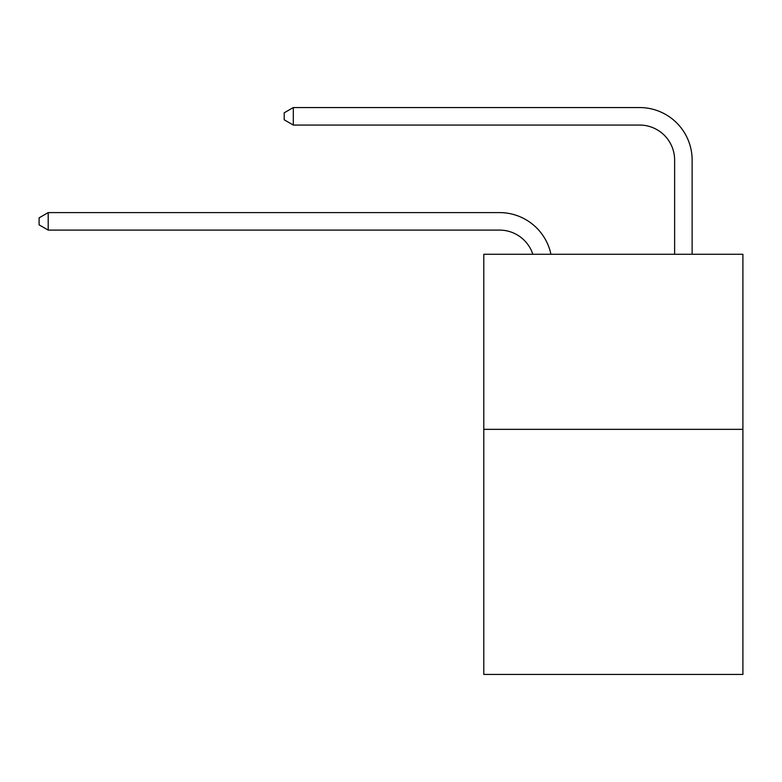 <?xml version="1.0" encoding="UTF-8"?>
<svg xmlns="http://www.w3.org/2000/svg" width="782" height="782" viewBox="0 0 782 782"><rect width="100%" height="100%" fill="white"/><g stroke="black" fill="none" stroke-linecap="round" stroke-linejoin="round"><path stroke-width="1.17" d="M742.9 429.338L742.9 674.446L483.794 674.446L483.794 254.267L742.9 254.267L742.9 429.338L483.794 429.338M532.835 254.267A35.014 35.014 0 0 0 499.542 230.104A35.014 35.014 0 0 1 532.835 254.267A35.014 35.014 0 0 0 499.542 230.104A35.014 35.014 0 0 1 532.835 254.267A35.014 35.014 0 0 0 499.542 230.104A35.014 35.014 0 0 1 532.835 254.267A35.014 35.014 0 0 0 499.542 230.104A35.014 35.014 0 0 1 532.835 254.267A35.014 35.014 0 0 0 499.542 230.104A35.014 35.014 0 0 1 532.835 254.267A35.014 35.014 0 0 0 499.542 230.104A35.014 35.014 0 0 1 532.835 254.267A35.014 35.014 0 0 0 499.542 230.104A35.014 35.014 0 0 1 532.835 254.267A35.014 35.014 0 0 0 499.542 230.104A35.014 35.014 0 0 1 532.835 254.267A35.014 35.014 0 0 0 499.542 230.104L48.201 230.104L39.1 224.854L39.1 217.855L48.201 212.596L499.542 212.596A52.521 52.521 0 0 1 550.939 254.267M674.622 254.267L674.622 160.075A35.014 35.014 0 0 0 639.608 125.061L293.309 125.061L284.208 119.812L284.208 112.804L293.309 107.554L639.608 107.554A52.521 52.521 0 0 1 692.129 160.075L692.129 254.267M48.201 212.596L499.542 212.596L48.201 212.596L499.542 212.596L48.201 212.596L499.542 212.596L48.201 212.596L499.542 212.596L48.201 212.596L499.542 212.596L48.201 212.596L499.542 212.596L48.201 212.596L499.542 212.596L48.201 212.596L499.542 212.596L48.201 212.596L48.201 230.104M674.622 160.075A35.014 35.014 0 0 0 639.608 125.061A35.014 35.014 0 0 1 674.622 160.075A35.014 35.014 0 0 0 639.608 125.061A35.014 35.014 0 0 1 674.622 160.075A35.014 35.014 0 0 0 639.608 125.061A35.014 35.014 0 0 1 674.622 160.075A35.014 35.014 0 0 0 639.608 125.061A35.014 35.014 0 0 1 674.622 160.075A35.014 35.014 0 0 0 639.608 125.061A35.014 35.014 0 0 1 674.622 160.075A35.014 35.014 0 0 0 639.608 125.061A35.014 35.014 0 0 1 674.622 160.075A35.014 35.014 0 0 0 639.608 125.061A35.014 35.014 0 0 1 674.622 160.075A35.014 35.014 0 0 0 639.608 125.061A35.014 35.014 0 0 1 674.622 160.075M293.309 107.554L639.608 107.554L293.309 107.554L639.608 107.554L293.309 107.554L639.608 107.554L293.309 107.554L639.608 107.554L293.309 107.554L639.608 107.554L293.309 107.554L639.608 107.554L293.309 107.554L639.608 107.554L293.309 107.554L639.608 107.554L293.309 107.554L293.309 125.061"/></g></svg>
